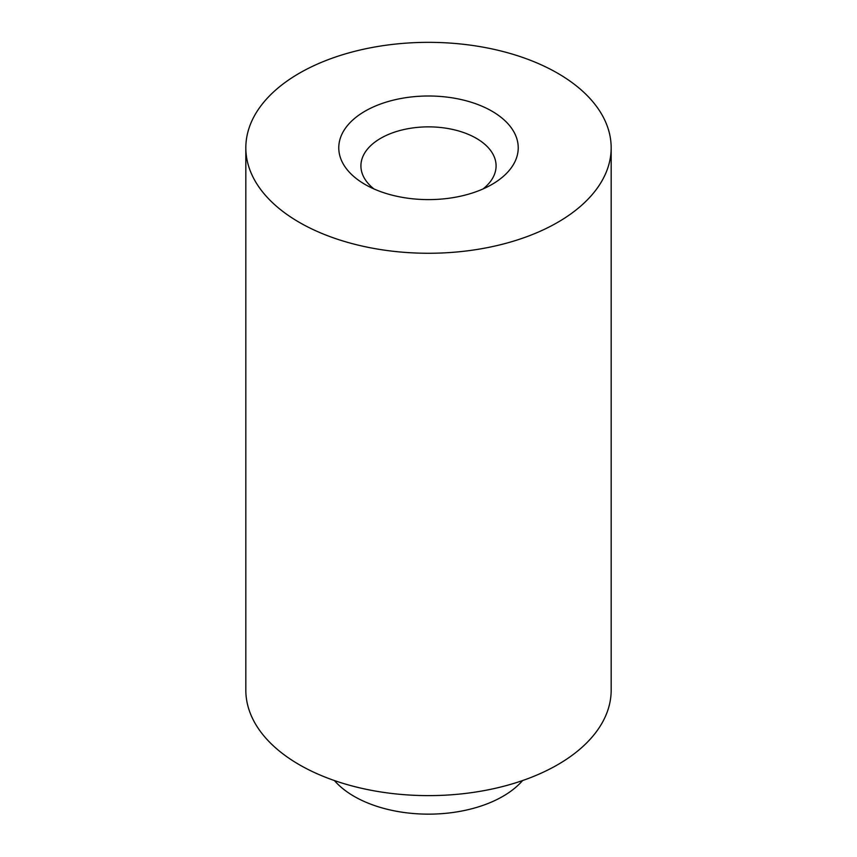 <?xml version="1.0" encoding="UTF-8"?>
<svg xmlns="http://www.w3.org/2000/svg" width="857" height="857" viewBox="0 0 857 857"><rect width="100%" height="100%" fill="white"/><g stroke="black" fill="none" stroke-linecap="round" stroke-linejoin="round"><path stroke-width="1.29" d="M522.599 780.545A105.175 60.718 180 0 1 428.5 814.15A105.175 60.718 180 0 1 334.401 780.545M611.17 147.8L611.17 690.153A182.67 105.465 180 0 1 428.5 795.617A182.67 105.465 180 0 1 245.83 690.153L245.83 147.8A182.67 105.465 180 0 1 358.601 50.37A182.67 105.465 180 0 1 557.661 73.231A182.67 105.465 180 0 1 611.17 147.8A182.67 105.465 180 0 1 428.5 253.265A182.67 105.465 180 0 1 245.83 147.8M365.05 184.437L365.05 184.437A89.728 51.806 180 0 1 365.05 111.174A89.728 51.806 180 0 1 491.95 111.174A89.728 51.806 180 0 1 491.95 184.437A89.728 51.806 180 0 1 365.05 184.437M483.005 188.958A67.585 39.026 0 0 0 496.085 165.883A67.585 39.026 0 0 0 454.36 129.835A67.585 39.026 0 0 0 380.712 138.288A67.585 39.026 0 0 0 360.915 165.883A67.585 39.026 0 0 0 373.995 188.958"/></g></svg>
